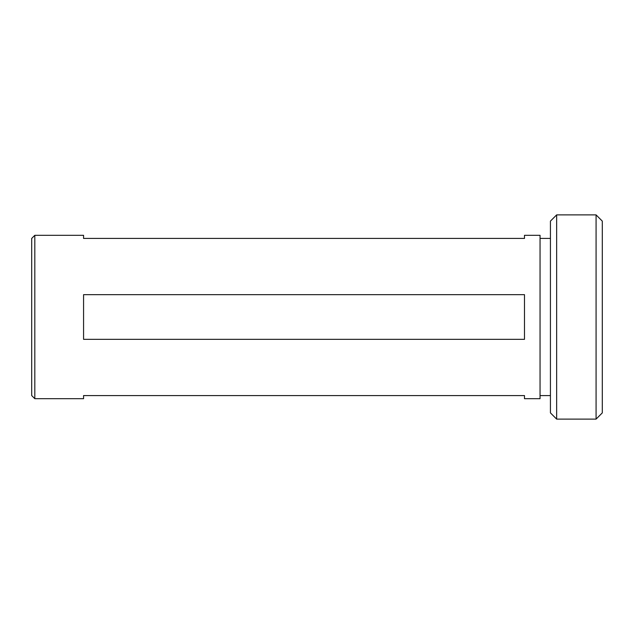 <?xml version="1.0" encoding="UTF-8"?>
<svg xmlns="http://www.w3.org/2000/svg" width="634" height="634" viewBox="0 0 634 634"><rect width="100%" height="100%" fill="white"/><g stroke="black" fill="none" stroke-linecap="round" stroke-linejoin="round"><path stroke-width="0.95" d="M556.652 419.114L550.431 412.885L550.431 221.115L556.652 214.886L556.652 419.114L596.079 419.114L596.079 214.886L556.652 214.886M596.079 214.886L602.3 221.115L602.3 412.885L596.079 419.114M83.569 398.691L83.569 395.576L524.492 395.576L524.492 398.691L540.049 398.691L540.049 235.309L524.492 235.309L524.492 238.424L83.569 238.424L83.569 235.309L34.815 235.309L34.815 398.691L83.569 398.691M524.492 317L524.492 339.333L83.569 339.333L83.569 294.667L524.492 294.667L524.492 317M34.815 235.309L31.7 238.424L31.7 395.576L34.815 398.691M540.049 395.576L550.431 395.576M540.049 238.424L550.431 238.424"/></g></svg>
